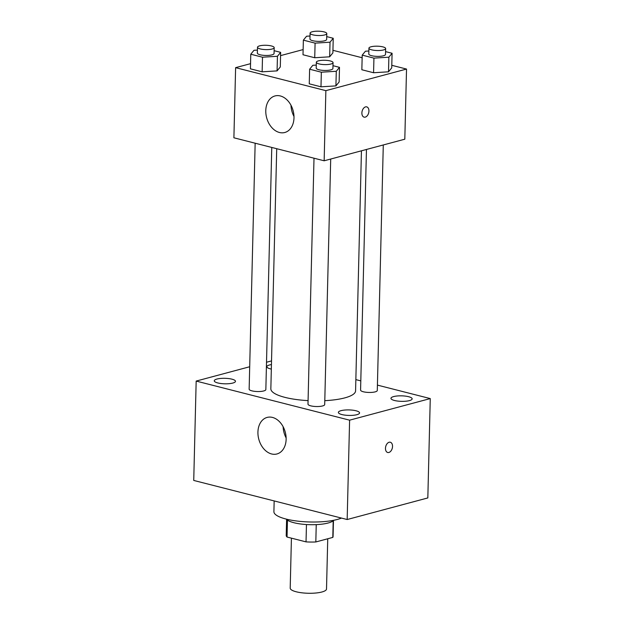 <?xml version="1.0" encoding="UTF-8"?>
<svg xmlns="http://www.w3.org/2000/svg" width="624" height="624" viewBox="0 0 624 624"><rect width="100%" height="100%" fill="white"/><g stroke="black" fill="none" stroke-linecap="round" stroke-linejoin="round"><path stroke-width="0.94" d="M291.424 538.153L290.199 588.104A18.158 4.711 1.4 0 0 301.829 592.8A18.158 4.711 1.4 0 0 321.898 591.997A18.158 4.711 1.4 0 0 326.516 588.994L327.74 538.762M306.454 524.542L306.033 541.874L287.04 537.038A23.439 6.084 1.4 0 1 286.213 535.376L286.603 519.418M333.2 520.79L332.795 537.412A23.439 6.084 1.4 0 0 333.076 536.523L333.466 520.564M332.795 537.412L315.822 541.96A23.439 6.084 1.4 0 1 306.033 541.874M316.243 524.628L315.822 541.96M333.731 520.291A24.219 6.279 -178.6 0 1 309.917 524.69A24.219 6.279 -178.6 0 1 286.354 519.129M287.453 520.135L287.04 537.038M274.162 500.932L273.905 511.68A36.325 9.422 1.4 0 0 297.157 521.063A36.325 9.422 1.4 0 0 337.288 519.464A36.325 9.422 1.4 0 0 341.476 518.076M377.419 385.109L430.264 398.58L427.83 497.936L347.17 519.527L193.736 480.441L196.17 381.077L249.694 366.748M217.807 382.949A10.608 2.753 1.4 0 0 229.172 383.666A10.608 2.753 1.4 0 0 235.474 381.311A10.608 2.753 1.4 0 0 224.936 378.308A10.608 2.753 1.4 0 0 214.266 380.796A10.608 2.753 1.4 0 0 217.807 382.949M341.905 414.562A10.608 2.753 1.4 0 0 353.27 415.288A10.608 2.753 1.4 0 0 359.572 412.932A10.608 2.753 1.4 0 0 349.034 409.921A10.608 2.753 1.4 0 0 338.364 412.417A10.608 2.753 1.4 0 0 341.905 414.562M394.493 400.491A10.608 2.753 1.4 0 0 405.857 401.209A10.608 2.753 1.4 0 0 412.16 398.853A10.608 2.753 1.4 0 0 401.63 395.842A10.608 2.753 1.4 0 0 390.959 398.338A10.608 2.753 1.4 0 0 394.493 400.491M271.44 364.572A10.608 2.753 1.4 0 0 266.854 366.717A10.608 2.753 1.4 0 0 270.395 368.87A10.608 2.753 1.4 0 0 271.331 369.088M430.264 398.58L349.604 420.17L347.17 519.527M349.604 420.17L196.17 381.077M272.477 417.425A18.915 13.697 75 0 1 285.956 435.716A18.915 13.697 75 0 1 276.923 453.968A18.915 13.697 75 0 1 258.796 439.234A18.915 13.697 75 0 1 267.134 417.417A18.915 13.697 75 0 1 272.477 417.425M286.127 437.915A18.915 13.697 75 0 1 283.132 426.722M355.852 379.618L360.805 380.882M389.126 442.252A5.296 3.385 -75.7 0 1 390.312 442.229A5.296 3.385 -75.7 0 1 392.285 448.196A5.296 3.385 -75.7 0 1 387.691 452.494A5.296 3.385 -75.7 0 1 385.546 447.416A5.296 3.385 -75.7 0 1 389.126 442.252M390.312 442.229A5.296 3.385 -75.7 0 1 392.278 448.196A5.296 3.385 -75.7 0 1 387.691 452.494M266.518 362.24L271.534 360.898M255.154 143.208L249.148 389.165A8.354 2.168 1.4 0 0 251.932 390.858A8.354 2.168 1.4 0 0 263.726 390.952A8.354 2.168 1.4 0 0 265.847 389.571L271.768 147.443M366.46 149.464L360.578 390.078A8.354 2.168 1.4 0 0 363.363 391.771A8.354 2.168 1.4 0 0 375.157 391.872A8.354 2.168 1.4 0 0 377.286 390.491L383.284 144.963M314.005 158.207L307.991 404.157A8.354 2.168 1.4 0 0 310.775 405.85A8.354 2.168 1.4 0 0 319.73 406.419A8.354 2.168 1.4 0 0 324.698 404.563L330.697 159.042M324.792 400.67A42.377 10.998 1.4 0 0 344.807 397.878A42.377 10.998 1.4 0 0 355.579 390.858L361.444 150.805M276.721 148.707L270.847 388.791A42.377 10.998 1.4 0 0 308.077 400.624M391.786 65.309L406.528 69.061L404.812 139.199L324.152 160.789L233.899 137.795L235.615 67.657L250.544 63.664M332.943 50.31L362.146 57.751M280.293 66.963L277.079 70.886L262.142 71.822L250.419 68.835L262.142 71.822L277.079 70.886L280.293 66.963L280.644 52.354L277.438 56.277L262.501 57.213L250.77 54.226L253.984 50.302L257.431 50.084M391.724 67.883L388.51 71.807L373.573 72.743L361.85 69.755L373.573 72.743L388.51 71.807L391.724 67.883L392.083 53.266L388.869 57.19L373.932 58.126L362.209 55.138L365.422 51.215L368.87 51.004M280.566 55.622L303.131 49.585M406.528 69.061L325.868 90.652L235.615 67.657M332.881 52.892L329.667 56.807L314.73 57.743L303.007 54.756L314.73 57.743L329.667 56.807L332.881 52.892L333.232 38.275L330.026 42.198L315.089 43.134L303.365 40.147L306.571 36.223L310.019 36.013M339.136 81.962L335.923 85.886L320.986 86.814L309.262 83.827L320.986 86.814L335.923 85.886L339.136 81.962L339.495 67.345L336.281 71.269L321.344 72.205L309.621 69.217L312.835 65.294L316.274 65.083M325.868 90.652L324.152 160.789M293.99 117.819A18.915 13.697 75 0 1 284.778 132.499A18.915 13.697 75 0 1 266.651 117.764A18.915 13.697 75 0 1 274.989 95.948A18.915 13.697 75 0 1 293.99 117.819M365.539 106.891A5.296 3.385 -75.7 0 1 366.717 106.868A5.296 3.385 -75.7 0 1 368.69 112.843A5.296 3.385 -75.7 0 1 364.104 117.14A5.296 3.385 -75.7 0 1 361.959 112.063A5.296 3.385 -75.7 0 1 365.539 106.891M366.717 106.868A5.296 3.385 -75.7 0 1 368.69 112.835A5.296 3.385 -75.7 0 1 364.104 117.14M293.982 116.446A18.915 13.697 75 0 1 290.987 105.253M332.974 65.684L339.495 67.345M316.345 62.236L316.204 68.078A8.354 2.168 1.4 0 0 321.555 70.239A8.354 2.168 1.4 0 0 330.782 69.872A8.354 2.168 1.4 0 0 332.912 68.484L333.052 62.642A8.354 2.168 1.4 0 0 324.753 60.271A8.354 2.168 1.4 0 0 316.345 62.236A8.354 2.168 1.4 0 0 321.695 64.389A8.354 2.168 1.4 0 0 330.931 64.022A8.354 2.168 1.4 0 0 333.052 62.642M336.281 71.269L335.923 85.886M321.344 72.205L320.986 86.814M309.621 69.217L309.262 83.827M274.131 50.692L280.644 52.354M257.501 47.237L257.361 53.087A8.354 2.168 1.4 0 0 262.704 55.247A8.354 2.168 1.4 0 0 271.939 54.873A8.354 2.168 1.4 0 0 274.061 53.492L274.201 47.65A8.354 2.168 1.4 0 0 265.902 45.279A8.354 2.168 1.4 0 0 257.501 47.237A8.354 2.168 1.4 0 0 262.852 49.397A8.354 2.168 1.4 0 0 272.08 49.031A8.354 2.168 1.4 0 0 274.201 47.65M277.438 56.277L277.079 70.886M262.501 57.213L262.142 71.822M250.77 54.226L250.419 68.835M385.57 51.613L392.083 53.266M368.94 48.157L368.792 53.999A8.354 2.168 1.4 0 0 374.143 56.16A8.354 2.168 1.4 0 0 383.37 55.793A8.354 2.168 1.4 0 0 385.499 54.413L385.64 48.563A8.354 2.168 1.4 0 0 377.341 46.192A8.354 2.168 1.4 0 0 368.94 48.157A8.354 2.168 1.4 0 0 374.283 50.318A8.354 2.168 1.4 0 0 383.518 49.943A8.354 2.168 1.4 0 0 385.64 48.563M388.869 57.19L388.51 71.807M373.932 58.126L373.573 72.743M362.209 55.138L361.85 69.755M326.719 36.613L333.232 38.275M310.089 33.166L309.949 39.008A8.354 2.168 1.4 0 0 315.299 41.168A8.354 2.168 1.4 0 0 324.527 40.802A8.354 2.168 1.4 0 0 326.648 39.413L326.797 33.571A8.354 2.168 1.4 0 0 318.497 31.2A8.354 2.168 1.4 0 0 310.089 33.166A8.354 2.168 1.4 0 0 315.44 35.318A8.354 2.168 1.4 0 0 324.667 34.952A8.354 2.168 1.4 0 0 326.797 33.571M330.026 42.198L329.667 56.807M315.089 43.134L314.73 57.743M303.365 40.147L303.007 54.756"/></g></svg>
